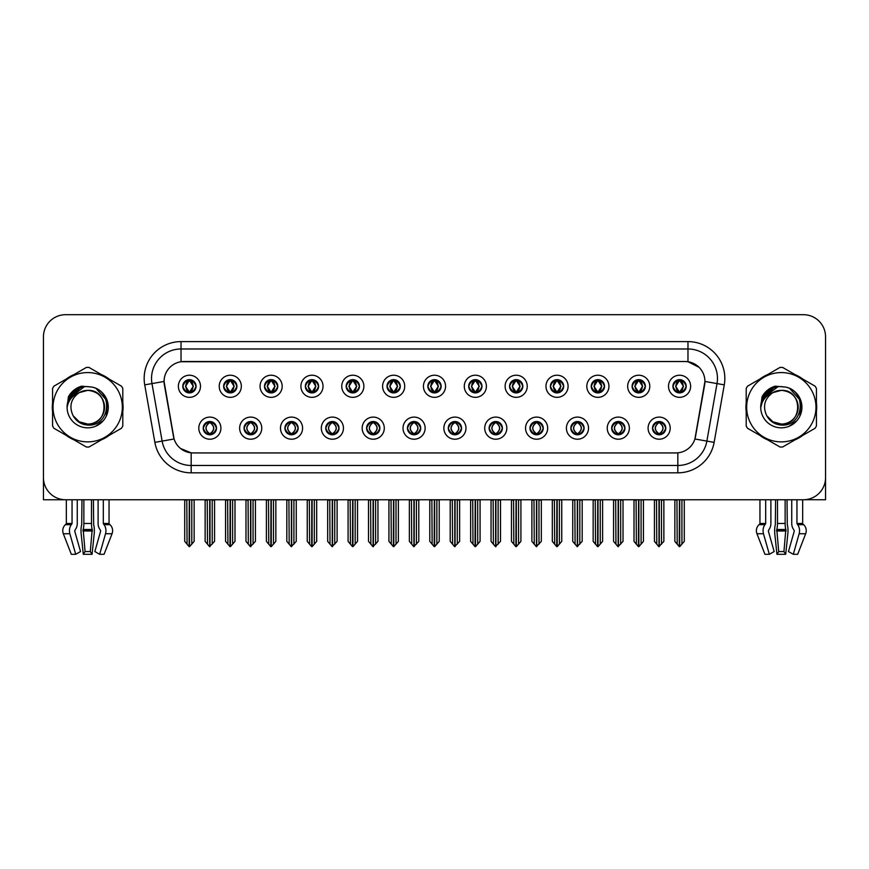 <?xml version="1.0" encoding="UTF-8"?>
<svg xmlns="http://www.w3.org/2000/svg" width="869" height="869" viewBox="0 0 869 869"><rect width="100%" height="100%" fill="white"/><g stroke="black" fill="none" stroke-linecap="round" stroke-linejoin="round"><path stroke-width="1.3" d="M407.442 428.156A6.637 6.637 0 0 0 414.078 434.793A6.637 6.637 0 0 0 420.715 428.156A6.637 6.637 0 0 0 414.078 421.519A6.637 6.637 0 0 0 407.442 428.156L407.507 428.156C408.756 431.73 410.483 433.522 412.677 433.522L413.459 433.522C409.071 429.949 409.071 426.375 413.459 422.801L412.677 422.801C410.526 422.758 408.799 424.539 407.507 428.156M403.02 428.156A11.058 11.058 0 0 0 414.078 439.214A11.058 11.058 0 0 0 425.137 428.156A11.058 11.058 0 0 0 414.078 417.098A11.058 11.058 0 0 0 403.02 428.156M448.285 428.156A6.637 6.637 0 0 0 454.921 434.793A6.637 6.637 0 0 0 461.558 428.156A6.637 6.637 0 0 0 454.921 421.519A6.637 6.637 0 0 0 448.285 428.156L448.35 428.156C449.61 431.73 451.326 433.522 453.52 433.522L454.302 433.522C449.914 429.949 449.914 426.375 454.302 422.801L453.52 422.801C451.369 422.758 449.642 424.539 448.35 428.156M443.863 428.156A11.058 11.058 0 0 0 454.921 439.214A11.058 11.058 0 0 0 465.98 428.156A11.058 11.058 0 0 0 454.921 417.098A11.058 11.058 0 0 0 443.863 428.156M489.128 428.156A6.637 6.637 0 0 0 495.764 434.793A6.637 6.637 0 0 0 502.401 428.156A6.637 6.637 0 0 0 495.764 421.519A6.637 6.637 0 0 0 489.128 428.156L489.193 428.156C490.453 431.73 492.18 433.522 494.363 433.522L495.156 433.522C490.757 429.949 490.757 426.375 495.156 422.801L494.363 422.801C492.212 422.758 490.485 424.539 489.193 428.156M484.706 428.156A11.058 11.058 0 0 0 495.764 439.214A11.058 11.058 0 0 0 506.823 428.156A11.058 11.058 0 0 0 495.764 417.098A11.058 11.058 0 0 0 484.706 428.156M264.48 386.281A6.637 6.637 0 0 0 271.117 392.918A6.637 6.637 0 0 0 277.754 386.281A6.637 6.637 0 0 0 271.117 379.644A6.637 6.637 0 0 0 264.48 386.281L264.545 386.281C265.925 389.985 267.641 391.778 269.716 391.637L269.26 392.658M260.059 386.281A11.058 11.058 0 0 0 271.117 397.339A11.058 11.058 0 0 0 282.175 386.281A11.058 11.058 0 0 0 271.117 375.223A11.058 11.058 0 0 0 260.059 386.281M387.02 386.281A6.637 6.637 0 0 0 393.657 392.918A6.637 6.637 0 0 0 400.294 386.281A6.637 6.637 0 0 0 393.657 379.644A6.637 6.637 0 0 0 387.02 386.281L387.085 386.281C388.454 389.985 390.181 391.778 392.256 391.637L391.8 392.658M382.599 386.281A11.058 11.058 0 0 0 393.657 397.339A11.058 11.058 0 0 0 404.715 386.281A11.058 11.058 0 0 0 393.657 375.223A11.058 11.058 0 0 0 382.599 386.281M203.216 428.156A6.637 6.637 0 0 0 209.853 434.793A6.637 6.637 0 0 0 216.49 428.156A6.637 6.637 0 0 0 209.853 421.519A6.637 6.637 0 0 0 203.216 428.156L203.281 428.156C204.541 431.73 206.257 433.522 208.451 433.522L209.233 433.522C204.845 429.949 204.845 426.375 209.233 422.801L208.451 422.801C206.301 422.758 204.573 424.539 203.281 428.156M198.795 428.156A11.058 11.058 0 0 0 209.853 439.214A11.058 11.058 0 0 0 220.911 428.156A11.058 11.058 0 0 0 209.853 417.098A11.058 11.058 0 0 0 198.795 428.156M346.177 386.281A6.637 6.637 0 0 0 352.814 392.918A6.637 6.637 0 0 0 359.44 386.281A6.637 6.637 0 0 0 352.814 379.644A6.637 6.637 0 0 0 346.177 386.281L346.231 386.281C347.611 389.985 349.338 391.778 351.402 391.637L350.957 392.658M341.756 386.281A11.058 11.058 0 0 0 352.814 397.339A11.058 11.058 0 0 0 363.872 386.281A11.058 11.058 0 0 0 352.814 375.223A11.058 11.058 0 0 0 341.756 386.281M223.637 386.281A6.637 6.637 0 0 0 230.274 392.918A6.637 6.637 0 0 0 236.911 386.281A6.637 6.637 0 0 0 230.274 379.644A6.637 6.637 0 0 0 223.637 386.281L223.702 386.281C225.071 389.985 226.798 391.778 228.873 391.637L228.417 392.658M219.216 386.281A11.058 11.058 0 0 0 230.274 397.339A11.058 11.058 0 0 0 241.332 386.281A11.058 11.058 0 0 0 230.274 375.223A11.058 11.058 0 0 0 219.216 386.281M611.667 428.156A6.637 6.637 0 0 0 618.304 434.793A6.637 6.637 0 0 0 624.941 428.156A6.637 6.637 0 0 0 618.304 421.519A6.637 6.637 0 0 0 611.667 428.156L611.733 428.156C612.982 431.73 614.709 433.522 616.903 433.522L617.685 433.522C613.297 429.949 613.297 426.375 617.685 422.801L616.903 422.801C614.752 422.758 613.025 424.539 611.733 428.156M607.246 428.156A11.058 11.058 0 0 0 618.304 439.214A11.058 11.058 0 0 0 629.362 428.156A11.058 11.058 0 0 0 618.304 417.098A11.058 11.058 0 0 0 607.246 428.156M550.403 386.281A6.637 6.637 0 0 0 557.04 392.918A6.637 6.637 0 0 0 563.666 386.281A6.637 6.637 0 0 0 557.04 379.644A6.637 6.637 0 0 0 550.403 386.281L550.457 386.281C551.837 389.985 553.553 391.778 555.628 391.637L555.182 392.658M545.971 386.281A11.058 11.058 0 0 0 557.04 397.339A11.058 11.058 0 0 0 568.098 386.281A11.058 11.058 0 0 0 557.04 375.223A11.058 11.058 0 0 0 545.971 386.281M284.913 428.156A6.637 6.637 0 0 0 291.539 434.793A6.637 6.637 0 0 0 298.176 428.156A6.637 6.637 0 0 0 291.539 421.519A6.637 6.637 0 0 0 284.913 428.156L284.967 428.156C286.227 431.73 287.954 433.522 290.137 433.522L290.93 433.522C286.531 429.949 286.531 426.375 290.93 422.801L290.137 422.801C287.987 422.758 286.27 424.539 284.967 428.156M280.481 428.156A11.058 11.058 0 0 0 291.539 439.214A11.058 11.058 0 0 0 302.597 428.156A11.058 11.058 0 0 0 291.539 417.098A11.058 11.058 0 0 0 280.481 428.156M632.089 386.281A6.637 6.637 0 0 0 638.726 392.918A6.637 6.637 0 0 0 645.363 386.281A6.637 6.637 0 0 0 638.726 379.644A6.637 6.637 0 0 0 632.089 386.281L632.154 386.281C633.523 389.985 635.25 391.778 637.325 391.637L636.868 392.658M627.668 386.281A11.058 11.058 0 0 0 638.726 397.339A11.058 11.058 0 0 0 649.784 386.281A11.058 11.058 0 0 0 638.726 375.223A11.058 11.058 0 0 0 627.668 386.281M305.334 386.281A6.637 6.637 0 0 0 311.96 392.918A6.637 6.637 0 0 0 318.597 386.281A6.637 6.637 0 0 0 311.96 379.644A6.637 6.637 0 0 0 305.334 386.281L305.388 386.281C306.768 389.985 308.484 391.778 310.559 391.637L310.114 392.658M300.902 386.281A11.058 11.058 0 0 0 311.96 397.339A11.058 11.058 0 0 0 323.029 386.281A11.058 11.058 0 0 0 311.96 375.223A11.058 11.058 0 0 0 300.902 386.281M509.56 386.281A6.637 6.637 0 0 0 516.186 392.918A6.637 6.637 0 0 0 522.823 386.281A6.637 6.637 0 0 0 516.186 379.644A6.637 6.637 0 0 0 509.56 386.281L509.614 386.281C510.994 389.985 512.71 391.778 514.785 391.637L514.339 392.658M505.128 386.281A11.058 11.058 0 0 0 516.186 397.339A11.058 11.058 0 0 0 527.244 386.281A11.058 11.058 0 0 0 516.186 375.223A11.058 11.058 0 0 0 505.128 386.281M244.059 428.156A6.637 6.637 0 0 0 250.696 434.793A6.637 6.637 0 0 0 257.333 428.156A6.637 6.637 0 0 0 250.696 421.519A6.637 6.637 0 0 0 244.059 428.156L244.124 428.156C245.384 431.73 247.1 433.522 249.294 433.522L250.076 433.522C245.688 429.949 245.688 426.375 250.076 422.801L249.294 422.801C247.144 422.758 245.416 424.539 244.124 428.156M239.638 428.156A11.058 11.058 0 0 0 250.696 439.214A11.058 11.058 0 0 0 261.754 428.156A11.058 11.058 0 0 0 250.696 417.098A11.058 11.058 0 0 0 239.638 428.156M427.863 386.281A6.637 6.637 0 0 0 434.5 392.918A6.637 6.637 0 0 0 441.137 386.281A6.637 6.637 0 0 0 434.5 379.644A6.637 6.637 0 0 0 427.863 386.281L427.928 386.281C429.297 389.985 431.024 391.778 433.099 391.637L432.643 392.658M423.442 386.281A11.058 11.058 0 0 0 434.5 397.339A11.058 11.058 0 0 0 445.558 386.281A11.058 11.058 0 0 0 434.5 375.223A11.058 11.058 0 0 0 423.442 386.281M366.599 428.156A6.637 6.637 0 0 0 373.236 434.793A6.637 6.637 0 0 0 379.872 428.156A6.637 6.637 0 0 0 373.236 421.519A6.637 6.637 0 0 0 366.599 428.156L366.653 428.156C367.913 431.73 369.64 433.522 371.834 433.522L372.616 433.522C368.228 429.949 368.228 426.375 372.616 422.801L371.834 422.801C369.683 422.758 367.956 424.539 366.653 428.156M362.177 428.156A11.058 11.058 0 0 0 373.236 439.214A11.058 11.058 0 0 0 384.294 428.156A11.058 11.058 0 0 0 373.236 417.098A11.058 11.058 0 0 0 362.177 428.156M468.706 386.281A6.637 6.637 0 0 0 475.343 392.918A6.637 6.637 0 0 0 481.98 386.281A6.637 6.637 0 0 0 475.343 379.644A6.637 6.637 0 0 0 468.706 386.281L468.771 386.281C470.14 389.985 471.867 391.778 473.942 391.637L473.486 392.658M464.285 386.281A11.058 11.058 0 0 0 475.343 397.339A11.058 11.058 0 0 0 486.401 386.281A11.058 11.058 0 0 0 475.343 375.223A11.058 11.058 0 0 0 464.285 386.281M591.246 386.281A6.637 6.637 0 0 0 597.883 392.918A6.637 6.637 0 0 0 604.52 386.281A6.637 6.637 0 0 0 597.883 379.644A6.637 6.637 0 0 0 591.246 386.281L591.311 386.281C592.68 389.985 594.407 391.778 596.471 391.637L596.025 392.658M586.825 386.281A11.058 11.058 0 0 0 597.883 397.339A11.058 11.058 0 0 0 608.941 386.281A11.058 11.058 0 0 0 597.883 375.223A11.058 11.058 0 0 0 586.825 386.281M325.756 428.156A6.637 6.637 0 0 0 332.392 434.793A6.637 6.637 0 0 0 339.019 428.156A6.637 6.637 0 0 0 332.392 421.519A6.637 6.637 0 0 0 325.756 428.156L325.81 428.156C327.07 431.73 328.797 433.522 330.98 433.522L331.773 433.522C327.385 429.949 327.385 426.375 331.773 422.801L330.98 422.801C328.83 422.758 327.113 424.539 325.81 428.156M321.324 428.156A11.058 11.058 0 0 0 332.392 439.214A11.058 11.058 0 0 0 343.451 428.156A11.058 11.058 0 0 0 332.392 417.098A11.058 11.058 0 0 0 321.324 428.156M672.932 386.281A6.637 6.637 0 0 0 679.569 392.918A6.637 6.637 0 0 0 686.206 386.281A6.637 6.637 0 0 0 679.569 379.644A6.637 6.637 0 0 0 672.932 386.281L672.997 386.281C674.366 389.985 676.093 391.778 678.168 391.637L677.711 392.658M668.511 386.281A11.058 11.058 0 0 0 679.569 397.339A11.058 11.058 0 0 0 690.627 386.281A11.058 11.058 0 0 0 679.569 375.223A11.058 11.058 0 0 0 668.511 386.281M529.981 428.156A6.637 6.637 0 0 0 536.607 434.793A6.637 6.637 0 0 0 543.244 428.156A6.637 6.637 0 0 0 536.607 421.519A6.637 6.637 0 0 0 529.981 428.156L530.036 428.156C531.296 431.73 533.023 433.522 535.206 433.522L535.999 433.522C531.611 429.949 531.611 426.375 535.999 422.801L535.206 422.801C533.055 422.758 531.339 424.539 530.036 428.156M525.549 428.156A11.058 11.058 0 0 0 536.607 439.214A11.058 11.058 0 0 0 547.676 428.156A11.058 11.058 0 0 0 536.607 417.098A11.058 11.058 0 0 0 525.549 428.156M570.824 428.156A6.637 6.637 0 0 0 577.461 434.793A6.637 6.637 0 0 0 584.087 428.156A6.637 6.637 0 0 0 577.461 421.519A6.637 6.637 0 0 0 570.824 428.156L570.879 428.156C572.139 431.73 573.866 433.522 576.06 433.522L576.842 433.522C572.454 429.949 572.454 426.375 576.842 422.801L576.06 422.801C573.909 422.758 572.182 424.539 570.879 428.156M566.403 428.156A11.058 11.058 0 0 0 577.461 439.214A11.058 11.058 0 0 0 588.519 428.156A11.058 11.058 0 0 0 577.461 417.098A11.058 11.058 0 0 0 566.403 428.156M182.794 386.281A6.637 6.637 0 0 0 189.431 392.918A6.637 6.637 0 0 0 196.068 386.281A6.637 6.637 0 0 0 189.431 379.644A6.637 6.637 0 0 0 182.794 386.281L182.859 386.281C184.228 389.985 185.955 391.778 188.03 391.637L187.574 392.658M178.373 386.281A11.058 11.058 0 0 0 189.431 397.339A11.058 11.058 0 0 0 200.489 386.281A11.058 11.058 0 0 0 189.431 375.223A11.058 11.058 0 0 0 178.373 386.281M652.51 428.156A6.637 6.637 0 0 0 659.147 434.793A6.637 6.637 0 0 0 665.784 428.156A6.637 6.637 0 0 0 659.147 421.519A6.637 6.637 0 0 0 652.51 428.156L652.576 428.156C653.836 431.73 655.552 433.522 657.746 433.522L658.528 433.522C654.14 429.949 654.14 426.375 658.528 422.801L657.746 422.801C655.595 422.758 653.868 424.539 652.576 428.156M648.089 428.156A11.058 11.058 0 0 0 659.147 439.214A11.058 11.058 0 0 0 670.205 428.156A11.058 11.058 0 0 0 659.147 417.098A11.058 11.058 0 0 0 648.089 428.156M154.867 442.375L144.721 384.869A36.867 36.867 0 0 1 181.024 341.604L687.976 341.604A36.867 36.867 0 0 1 724.279 384.869L714.133 442.375A36.867 36.867 0 0 1 677.831 472.834L191.169 472.834A36.867 36.867 0 0 1 154.867 442.375L162.123 441.094L151.977 383.587A29.492 29.492 0 0 1 181.024 348.98L687.976 348.98A29.492 29.492 0 0 1 717.023 383.587L706.877 441.094A29.492 29.492 0 0 1 677.831 465.469L191.169 465.469A29.492 29.492 0 0 1 162.123 441.094L174.082 438.986L164.067 381.458A19.911 19.911 0 0 0 164.371 384.869L173.474 436.477A19.911 19.911 0 0 0 193.07 452.934L675.93 452.934A19.911 19.911 0 0 0 695.526 436.477L704.629 384.869A19.911 19.911 0 0 0 685.022 361.515L183.978 361.515A19.911 19.911 0 0 0 164.067 381.415L164.284 378.471M804.911 499.697L825.55 499.751L825.55 336.814A22.116 22.116 0 0 0 803.434 314.697L65.566 314.697A22.116 22.116 0 0 0 43.45 336.814L43.45 499.751L66.326 499.751L66.326 523.464L72.051 523.464L71.345 524.68A8.114 5.735 90 0 0 69.857 533.74L75.701 554.303L80.535 551.554L74.691 530.992L75.353 529.493A8.114 5.735 90 0 0 77.265 523.464L77.265 499.751L81.958 499.751L81.708 524.68A8.114 2.096 -90 0 0 81.154 533.74L83.294 554.303L85.064 551.554L83.174 529.493A8.114 2.096 -90 0 0 83.869 523.464L83.869 499.751M91.506 499.751L91.506 523.464A8.114 2.096 90 0 0 92.201 529.493L90.3 551.554L92.071 554.303L94.21 533.74A8.114 2.096 90 0 0 93.667 524.68L93.407 499.751L98.11 499.751L98.11 523.464A8.114 5.735 -90 0 0 100.022 529.493L100.685 530.992L94.84 551.554L99.674 554.303L104.063 554.303L112.047 533.74A8.114 7.832 90 0 0 110.005 524.68L109.288 524.007A0.739 0.717 -90 0 1 109.049 523.464L109.049 499.751L111.275 499.751M757.725 499.751L759.951 499.751L759.951 523.464L765.676 523.464L764.97 524.68A8.114 5.735 90 0 0 763.482 533.74L769.326 554.303L774.16 551.554L768.315 530.992L768.978 529.493A8.114 5.735 90 0 0 770.89 523.464L770.89 499.751L775.593 499.751L775.333 524.68A8.114 2.096 -90 0 0 774.79 533.74L776.929 554.303L778.7 551.554L776.799 529.493A8.114 2.096 -90 0 0 777.494 523.464L777.494 499.751M785.131 499.751L785.131 523.464A8.114 2.096 90 0 0 785.826 529.493L783.936 551.554L785.706 554.303L787.846 533.74A8.114 2.096 90 0 0 787.292 524.68L787.042 499.751L791.735 499.751L791.735 523.464A8.114 5.735 -90 0 0 793.647 529.493L794.309 530.992L788.465 551.554L793.299 554.303L797.688 554.303L805.672 533.74A8.114 7.832 90 0 0 803.64 524.68L802.913 524.007A0.739 0.717 -90 0 1 802.674 523.464L802.674 499.751L804.911 499.751M52.574 402.803A35.39 35.39 0 0 0 52.574 411.634M66.305 435.423A35.39 35.39 0 0 0 73.952 439.833M101.423 439.833A35.39 35.39 0 0 0 109.07 435.423M122.801 411.634A35.39 35.39 0 0 0 122.801 402.803M746.199 402.803A35.39 35.39 0 0 0 746.199 411.634M759.93 435.423A35.39 35.39 0 0 0 767.577 439.833M795.048 439.833A35.39 35.39 0 0 0 802.695 435.423M816.425 411.634A35.39 35.39 0 0 0 816.425 402.803M181.024 341.604L181.024 361.732L685.022 361.515L687.976 361.732L699.1 367.337M675.93 452.934L193.07 452.934M191.169 472.834L191.169 452.836L180.535 448.491M717.023 383.587L704.933 381.458L694.918 438.986L706.877 441.094L717.023 383.587L724.279 384.869M695.526 436.477L695.406 437.107M173.594 437.107L173.474 436.477M109.07 379.025A35.39 35.39 0 0 0 101.423 374.604M73.952 374.604A35.39 35.39 0 0 0 66.305 379.025M802.695 379.025A35.39 35.39 0 0 0 795.048 374.604M767.577 374.604A35.39 35.39 0 0 0 759.93 379.025M803.434 314.697L65.566 314.697M43.45 336.814L43.45 477.635A22.116 22.116 0 0 0 65.566 499.751L803.434 499.751A22.116 22.116 0 0 0 825.55 477.635L825.55 336.814M660.288 434.696L659.767 433.522L660.549 433.522C662.699 433.566 664.427 431.774 665.719 428.145C664.459 424.583 662.732 422.801 660.549 422.801L661.005 421.791M660.288 421.628L659.767 422.801L660.549 422.801M658.745 433.522L658.191 434.728L658.756 433.522C654.085 429.949 654.085 426.375 658.756 422.801L658.191 421.595L658.756 422.801C654.248 426.375 654.248 429.949 658.745 433.522M658.528 422.801L658.007 421.628M659.767 422.801L660.103 421.595L659.538 422.801C664.209 426.375 664.209 429.949 659.538 433.522L660.092 434.728L659.549 433.522C664.046 429.949 664.046 426.375 659.549 422.801L659.767 422.801C664.155 426.375 664.155 429.949 659.767 433.522L659.767 433.522M656.519 499.751L656.79 544.19L658.843 546.644L663.862 541.376L663.862 500.12L661.505 500.12L661.505 544.19M659.299 499.751L659.299 546.644M658.995 546.644L658.995 499.751M654.433 499.751L654.433 541.376L656.79 544.19M656.79 500.12L654.433 500.12M676.94 499.751L677.212 544.19L679.265 546.644L679.428 499.751M679.721 499.751L679.721 546.644L684.283 541.376L684.283 500.12L682.198 499.751M674.855 499.751L674.855 541.376L677.212 544.19M677.212 500.12L674.855 500.12M681.926 544.19L681.926 500.12M678.428 392.821L678.95 391.637L678.168 391.637M678.428 379.742L678.95 380.926L678.168 380.926C676.028 380.883 674.301 382.675 672.997 386.281M686.206 386.281L686.141 386.281C684.87 382.718 683.143 380.926 680.97 380.926L680.188 380.926L683.534 386.281L680.188 391.637L681.426 392.658M686.141 386.281C684.815 389.92 683.088 391.713 680.97 391.637M678.95 391.637L675.734 386.281L679.167 380.926C675.05 381.067 674.92 390.952 679.178 391.637L675.604 386.281L678.95 380.926M679.971 380.926L680.525 379.72L679.96 380.926C684.088 381.067 684.218 390.952 679.96 391.637L680.514 392.853L679.971 391.637L683.403 386.281L679.971 380.926M619.445 434.696L618.924 433.522L619.706 433.522C621.856 433.566 623.584 431.774 624.876 428.145C623.616 424.583 621.889 422.801 619.706 422.801L620.151 421.791M619.445 421.628L618.924 422.801L619.706 422.801M617.902 433.522L617.348 434.728L617.913 433.522C613.242 429.949 613.242 426.375 617.913 422.801L617.348 421.595L617.913 422.801C613.395 426.375 613.395 429.949 617.902 433.522M617.685 422.801L617.164 421.628M618.924 422.801L619.249 421.595L618.695 422.801C623.366 426.375 623.366 429.949 618.695 433.522L619.249 434.728L618.706 433.522C623.203 429.949 623.203 426.375 618.706 422.801L618.924 422.801C623.312 426.375 623.312 429.949 618.924 433.522L618.924 433.522M615.676 499.751L615.947 544.19L618 546.644L623.019 541.376L623.019 500.12L620.662 500.12L620.662 544.19M618.446 499.751L618.446 546.644M618.152 546.644L618.152 499.751M613.579 499.751L613.579 541.376L615.947 544.19M615.947 500.12L613.579 500.12M578.602 434.696L578.07 433.522L578.863 433.522C581.013 433.566 582.741 431.774 584.033 428.145C582.762 424.583 581.046 422.801 578.863 422.801L579.308 421.791M578.602 421.628L578.07 422.801L578.863 422.801M577.059 433.522L576.505 434.728L577.059 433.522C572.399 429.949 572.399 426.375 577.059 422.801L576.505 421.595L577.059 422.801C572.552 426.375 572.552 429.949 577.059 433.522M576.842 422.801L576.321 421.628M578.07 422.801L578.406 421.595L578.07 422.801C582.469 426.375 582.469 429.949 578.07 433.522L578.406 434.728L577.852 433.522C582.36 429.949 582.36 426.375 577.852 422.801C582.512 426.375 582.512 429.949 577.852 433.522L578.07 433.522M574.822 499.751L575.093 544.19L577.157 546.644L582.176 541.376L582.176 500.12L579.819 500.12L579.819 544.19M577.603 499.751L577.603 546.644M577.309 546.644L577.309 499.751M572.736 499.751L572.736 541.376L575.093 544.19M575.093 500.12L572.736 500.12M537.759 434.696L537.227 433.522L538.02 433.522C540.17 433.566 541.887 431.774 543.19 428.145C541.919 424.583 540.203 422.801 538.02 422.801L538.465 421.791M537.759 421.628L537.227 422.801L538.02 422.801M536.216 433.522L535.662 434.728L536.216 433.522C531.556 429.949 531.556 426.375 536.216 422.801L535.662 421.595L536.216 422.801C531.709 426.375 531.709 429.949 536.216 433.522M535.999 422.801L535.467 421.628M537.227 422.801L537.563 421.595L537.227 422.801C541.615 426.375 541.615 429.949 537.227 433.522L537.563 434.728L537.009 433.522C541.517 429.949 541.517 426.375 537.009 422.801C541.669 426.375 541.669 429.949 537.009 433.522L537.227 433.522M533.979 499.751L534.25 544.19L536.314 546.644L541.333 541.376L541.333 500.12L538.976 500.12L538.976 544.19M536.76 499.751L536.76 546.644M536.466 546.644L536.466 499.751M531.893 499.751L531.893 541.376L534.25 544.19M534.25 500.12L531.893 500.12M636.097 499.751L636.369 544.19L638.422 546.644L638.574 499.751M638.867 499.751L638.867 546.644L643.44 541.376L643.44 500.12L641.355 499.751M634.012 499.751L634.012 541.376L636.369 544.19M636.369 500.12L634.012 500.12M641.083 544.19L641.083 500.12M637.585 392.821L638.107 391.637L637.325 391.637M637.585 379.742L638.107 380.926L637.325 380.926C635.185 380.883 633.458 382.675 632.154 386.281M645.363 386.281L645.298 386.281C644.016 382.718 642.3 380.926 640.127 380.926L639.345 380.926L642.691 386.281L639.345 391.637L640.583 392.658M645.298 386.281C643.972 389.92 642.245 391.713 640.127 391.637M638.107 391.637L634.891 386.281L638.324 380.926C634.207 381.067 634.077 390.952 638.335 391.637L634.761 386.281L638.107 380.926M639.128 380.926L639.682 379.72L639.117 380.926C643.245 381.067 643.375 390.952 639.117 391.637L639.671 392.853L639.128 391.637L642.56 386.281L639.128 380.926M595.243 499.751L595.526 544.19L597.579 546.644L597.731 499.751M598.024 499.751L598.024 546.644L602.597 541.376L602.597 500.12L600.512 499.751M593.158 499.751L593.158 541.376L595.526 544.19M595.526 500.12L593.158 500.12M600.24 544.19L600.24 500.12M596.731 392.821L597.264 391.637L596.471 391.637M596.731 379.742L597.264 380.926L596.471 380.926C594.342 380.883 592.615 382.675 591.311 386.281M604.52 386.281L604.455 386.281C603.173 382.718 601.457 380.926 599.284 380.926L598.502 380.926L601.848 386.281L598.502 391.637L599.74 392.658M604.455 386.281C603.129 389.92 601.402 391.713 599.284 391.637M597.264 391.637L594.048 386.281L597.481 380.926C593.364 381.067 593.234 390.952 597.481 391.637L593.918 386.281L597.264 380.926M598.285 380.926L598.828 379.72L598.274 380.926C602.391 381.067 602.521 390.952 598.274 391.637L598.828 392.853L598.285 391.637L601.717 386.281L598.285 380.926M554.4 499.751L554.672 544.19L556.736 546.644L556.888 499.751M557.181 499.751L557.181 546.644L561.754 541.376L561.754 500.12L559.669 499.751M552.315 499.751L552.315 541.376L554.672 544.19M554.672 500.12L552.315 500.12M559.397 544.19L559.397 500.12M555.888 392.821L556.421 391.637L555.628 391.637M555.888 379.742L556.421 380.926L555.628 380.926C553.499 380.883 551.772 382.675 550.457 386.281M563.666 386.281L563.612 386.281C562.33 382.718 560.603 380.926 558.441 380.926L557.659 380.926L561.005 386.281L557.659 391.637L558.886 392.658M563.612 386.281C562.276 389.92 560.559 391.713 558.441 391.637M556.421 391.637L553.205 386.281L556.638 380.926C552.521 381.067 552.391 390.952 556.638 391.637L553.075 386.281L556.421 380.926M557.431 380.926L557.431 380.926C561.548 381.067 561.678 390.952 557.431 391.637L557.985 392.853L557.431 391.637L560.863 386.281L557.431 380.926L557.985 379.72L557.431 380.926M513.557 499.751L513.829 544.19L515.893 546.644L516.045 499.751M516.338 499.751L516.338 546.644L520.911 541.376L520.911 500.12L518.826 499.751M511.472 499.751L511.472 541.376L513.829 544.19M513.829 500.12L511.472 500.12M518.554 544.19L518.554 500.12M515.045 392.821L515.567 391.637L514.785 391.637M515.045 379.742L515.567 380.926L514.785 380.926C512.645 380.883 510.929 382.675 509.614 386.281M522.823 386.281L522.769 386.281C521.487 382.718 519.76 380.926 517.598 380.926L516.805 380.926L520.151 386.281L516.805 391.637L518.043 392.658M522.769 386.281C521.433 389.92 519.716 391.713 517.598 391.637M515.567 391.637L512.352 386.281L515.784 380.926C511.678 381.067 511.548 390.952 515.795 391.637L512.221 386.281L515.567 380.926M516.588 380.926L516.588 380.926C520.705 381.067 520.835 390.952 516.588 391.637L517.142 392.853L516.588 391.637L520.02 386.281L516.588 380.926L517.142 379.72L516.588 380.926M92.071 554.303L83.294 554.303M90.3 551.554L85.064 551.554M72.051 499.751L72.051 523.464M99.674 554.303L105.518 533.74A8.114 5.735 -90 0 0 104.03 524.68L103.324 523.464L103.324 499.751M66.326 523.464A0.739 0.717 90 0 1 66.087 524.007L65.36 524.68A8.114 7.832 -90 0 0 63.328 533.74L71.312 554.303L75.701 554.303M785.706 554.303L776.929 554.303M783.936 551.554L778.7 551.554M765.676 499.751L765.676 523.464M793.299 554.303L799.143 533.74A8.114 5.735 -90 0 0 797.655 524.68L796.949 523.464L796.949 499.751M759.951 523.464A0.739 0.717 90 0 1 759.712 524.007L758.995 524.68A8.114 7.832 -90 0 0 756.953 533.74L764.937 554.303L769.326 554.303M104.53 406.616A16.859 16.859 0 0 0 79.253 392.625C70.997 398.502 68.89 406.095 72.942 415.382L73.17 415.784A16.859 16.859 0 0 0 87.682 424.072C109.429 425.126 109.429 389.312 87.682 390.366L79.253 392.625L87.682 390.366C109.429 389.312 109.429 425.126 87.682 424.072A16.859 16.859 0 0 0 104.541 407.224C103.541 396.981 97.925 391.365 87.682 390.366C109.429 389.312 109.429 425.126 87.682 424.072C109.429 425.126 109.429 389.312 87.682 390.366C109.429 389.312 109.429 425.126 87.682 424.072C109.429 425.126 109.429 389.312 87.682 390.366C109.429 389.312 109.429 425.126 87.682 424.072L79.264 421.813L73.17 415.784L79.264 421.813L87.682 424.072L79.264 421.813L73.17 415.784L79.264 421.813L87.682 424.072L79.264 421.813L73.17 415.784L79.264 421.813L87.682 424.072L79.264 421.813L73.17 415.784C76.396 421.465 81.23 424.561 87.682 425.06C110.222 426.951 113.741 391.017 92.005 387.085L81.556 386.173C75.733 387.965 71.345 391.517 68.39 396.829L67.087 407.67A20.595 20.595 0 0 0 87.682 427.82A20.595 20.595 0 0 0 92.005 387.085L87.682 386.618C77.558 386.053 66.946 395.536 67.087 407.224M87.682 441.876A34.651 34.651 0 0 0 122.333 407.224A34.651 34.651 0 0 0 87.682 372.573A34.651 34.651 0 0 0 53.031 407.224A34.651 34.651 0 0 0 87.682 441.876M87.682 447.035A39.811 39.811 0 0 0 88.986 447.014L121.497 428.243A39.811 39.811 0 0 0 122.801 425.984L122.801 388.454A39.811 39.811 0 0 0 121.497 386.194L88.986 367.424A39.811 39.811 0 0 0 87.682 367.413A39.811 39.811 0 0 0 86.379 367.424L53.878 386.194A39.811 39.811 0 0 0 52.574 388.454L52.574 425.984A39.811 39.811 0 0 0 53.878 428.243L86.379 447.014A39.811 39.811 0 0 0 87.682 447.035M96.014 388.378L107.376 401.174L106.268 416.121M103.237 420.737L95.503 426.277M73.137 392.636L79.742 388.215L68.716 399.208M69.227 398.078L84.108 386.933M67.119 406.138L70.28 396.199L77.895 389.095M67.087 407.67C68.282 400.403 72.333 395.395 79.253 392.625M81.436 386.205L76.722 388.237L68.412 396.785L76.722 388.237L81.436 386.205L76.722 388.237L68.39 396.829L76.722 388.237L81.436 386.205L76.722 388.237L68.412 396.785L76.722 388.237L81.436 386.205L76.722 388.237L68.39 396.829L76.722 388.237L81.556 386.173L73.984 390.116M798.155 406.616A16.859 16.859 0 0 0 772.878 392.625C764.622 398.502 762.515 406.095 766.567 415.382L766.795 415.784A16.859 16.859 0 0 0 781.318 424.072C803.054 425.126 803.054 389.312 781.318 390.366L772.878 392.625L781.318 390.366C803.054 389.312 803.054 425.126 781.318 424.072A16.859 16.859 0 0 0 798.166 407.224C797.166 396.981 791.55 391.365 781.318 390.366C803.054 389.312 803.054 425.126 781.318 424.072C803.054 425.126 803.054 389.312 781.318 390.366C803.054 389.312 803.054 425.126 781.318 424.072C803.054 425.126 803.054 389.312 781.318 390.366C803.054 389.312 803.054 425.126 781.318 424.072L772.889 421.813L766.795 415.784L772.889 421.813L781.318 424.072L772.889 421.813L766.795 415.784L772.889 421.813L781.318 424.072L772.889 421.813L766.795 415.784L772.889 421.813L781.318 424.072L772.889 421.813L766.795 415.784C770.021 421.465 774.866 424.561 781.318 425.06C803.858 426.951 807.366 391.017 785.641 387.085L775.191 386.173C769.358 387.965 764.97 391.517 762.015 396.829L760.723 407.67L763.797 396.383L772.259 388.715M781.318 441.876A34.651 34.651 0 0 0 815.969 407.224A34.651 34.651 0 0 0 781.318 372.573A34.651 34.651 0 0 0 746.667 407.224A34.651 34.651 0 0 0 781.318 441.876M781.318 447.035A39.811 39.811 0 0 0 782.621 447.014L815.122 428.243A39.811 39.811 0 0 0 816.425 425.984L816.425 388.454A39.811 39.811 0 0 0 815.122 386.194L782.621 367.424A39.811 39.811 0 0 0 781.318 367.413A39.811 39.811 0 0 0 780.014 367.424L747.503 386.194A39.811 39.811 0 0 0 746.199 388.454L746.199 425.984A39.811 39.811 0 0 0 747.503 428.243L780.014 447.014A39.811 39.811 0 0 0 781.318 447.035M772.878 392.625C765.969 395.395 761.907 400.403 760.723 407.67A20.595 20.595 0 0 0 781.318 427.82A20.595 20.595 0 0 0 785.641 387.085L781.318 386.618C771.183 386.053 760.581 395.536 760.712 407.224M789.639 388.378L801.001 401.174L799.893 416.121M796.862 420.737L789.139 426.277M766.762 392.636L773.367 388.215L762.341 399.208M762.852 398.078L777.733 386.933M762.037 396.785L770.358 388.237L775.061 386.205L770.358 388.237L762.037 396.785L770.358 388.237L775.061 386.205L770.358 388.237L762.037 396.785L770.358 388.237L775.061 386.205L770.358 388.237L762.015 396.829L770.358 388.237L775.191 386.173L767.609 390.116M775.061 386.205L770.358 388.237L762.015 396.829M496.905 434.696L496.384 433.522L497.166 433.522C499.317 433.566 501.044 431.774 502.347 428.145C501.076 424.583 499.349 422.801 497.166 422.801L497.622 421.791M496.905 421.628L496.384 422.801L497.166 422.801M495.373 433.522L494.819 434.728L495.373 433.522C490.713 429.949 490.713 426.375 495.373 422.801L494.819 421.595L495.373 422.801C490.866 426.375 490.866 429.949 495.373 433.522M495.156 422.801L494.624 421.628M496.384 422.801C500.772 426.375 500.772 429.949 496.384 433.522L496.166 433.522C500.674 429.949 500.674 426.375 496.166 422.801L496.72 421.595M496.384 433.522L496.72 434.728M493.136 499.751L493.407 544.19L495.46 546.644L500.49 541.376L500.49 500.12L498.122 500.12L498.122 544.19M495.917 499.751L495.917 546.644M495.623 546.644L495.623 499.751M491.05 499.751L491.05 541.376L493.407 544.19M493.407 500.12L491.05 500.12M456.062 434.696L455.541 433.522L456.323 433.522C458.474 433.566 460.201 431.774 461.493 428.145C460.233 424.583 458.506 422.801 456.323 422.801L456.779 421.791M456.062 421.628L455.541 422.801L456.323 422.801M454.52 433.522L453.976 434.728L454.53 433.522C449.86 429.949 449.86 426.375 454.53 422.801L453.976 421.595L454.53 422.801C450.023 426.375 450.023 429.949 454.52 433.522M454.302 422.801L453.781 421.628M455.541 422.801C459.929 426.375 459.929 429.949 455.541 433.522L455.323 433.522C459.82 429.949 459.82 426.375 455.323 422.801L455.877 421.595M455.541 433.522L455.877 434.728M452.293 499.751L452.564 544.19L454.617 546.644L459.636 541.376L459.636 500.12L457.279 500.12L457.279 544.19M455.074 499.751L455.074 546.644M454.78 546.644L454.78 499.751M450.207 499.751L450.207 541.376L452.564 544.19M452.564 500.12L450.207 500.12M415.219 434.696L414.698 433.522L415.48 433.522C417.631 433.566 419.358 431.774 420.65 428.145C419.39 424.583 417.663 422.801 415.48 422.801L415.936 421.791M415.219 421.628L414.698 422.801L415.48 422.801M412.938 421.628L413.677 422.801C409.18 426.375 409.18 429.949 413.677 433.522L413.123 434.728M413.459 422.801L413.123 421.595M414.698 422.801L415.024 421.595L414.698 422.801C419.086 426.375 419.086 429.949 414.698 433.522L415.024 434.728L414.47 433.522C418.977 429.949 418.977 426.375 414.48 422.801C419.14 426.375 419.14 429.949 414.47 433.522L414.698 433.522M411.45 499.751L411.721 544.19L413.774 546.644L418.793 541.376L418.793 500.12L416.436 500.12L416.436 544.19M414.22 499.751L414.22 546.644M413.926 546.644L413.926 499.751M409.364 499.751L409.364 541.376L411.721 544.19M411.721 500.12L409.364 500.12M472.714 499.751L472.986 544.19L475.039 546.644L475.202 499.751M475.495 499.751L475.495 546.644L480.068 541.376L480.068 500.12L477.972 499.751M470.629 499.751L470.629 541.376L472.986 544.19M472.986 500.12L470.629 500.12M477.7 544.19L477.7 500.12M474.202 392.821L474.724 391.637L473.942 391.637M474.202 379.742L474.724 380.926L473.942 380.926C471.802 380.883 470.086 382.675 468.771 386.281M481.98 386.281L481.915 386.281C480.644 382.718 478.917 380.926 476.744 380.926L475.962 380.926L479.308 386.281L475.962 391.637L477.2 392.658M481.915 386.281C480.59 389.92 478.862 391.713 476.744 391.637M474.724 391.637L471.509 386.281L474.941 380.926C470.835 381.067 470.694 390.952 474.952 391.637L471.378 386.281L474.724 380.926M476.299 379.72L475.745 380.926C479.862 381.067 479.992 390.952 475.745 391.637L476.288 392.853M431.871 499.751L432.143 544.19L434.196 546.644L434.348 499.751M434.652 499.751L434.652 546.644L439.214 541.376L439.214 500.12L437.129 499.751M429.786 499.751L429.786 541.376L432.143 544.19M432.143 500.12L429.786 500.12M436.857 544.19L436.857 500.12M433.359 392.821L433.881 391.637L433.099 391.637M433.359 379.742L433.881 380.926L433.099 380.926C430.959 380.883 429.232 382.675 427.928 386.281M441.137 386.281L441.072 386.281C439.801 382.718 438.074 380.926 435.901 380.926L435.119 380.926L438.465 386.281L435.119 391.637L436.357 392.658M441.072 386.281C439.747 389.92 438.019 391.713 435.901 391.637M433.881 391.637L430.666 386.281L434.098 380.926C429.981 381.067 429.851 390.952 434.109 391.637L430.535 386.281L433.881 380.926M435.456 379.72L434.902 380.926C439.019 381.067 439.149 390.952 434.891 391.637L435.445 392.853M391.028 499.751L391.3 544.19L393.353 546.644L393.505 499.751M393.798 499.751L393.798 546.644L398.371 541.376L398.371 500.12L396.286 499.751M388.932 499.751L388.932 541.376L391.3 544.19M391.3 500.12L388.932 500.12M396.014 544.19L396.014 500.12M392.516 392.821L393.038 391.637L392.256 391.637M392.516 379.742L393.038 380.926L392.256 380.926C390.116 380.883 388.389 382.675 387.085 386.281M400.294 386.281L400.229 386.281C398.947 382.718 397.231 380.926 395.058 380.926L394.276 380.926L397.622 386.281L394.276 391.637L395.514 392.658M400.229 386.281C398.904 389.92 397.176 391.713 395.058 391.637M393.038 391.637L389.823 386.281L393.255 380.926C389.138 381.067 389.008 390.952 393.255 391.637L389.692 386.281L393.038 380.926M394.613 379.72L394.059 380.926C398.165 381.067 398.306 390.952 394.048 391.637L394.602 392.853M374.376 434.696L373.844 433.522L374.637 433.522C376.788 433.566 378.515 431.774 379.807 428.145C378.547 424.583 376.82 422.801 374.637 422.801L375.082 421.791M374.376 421.628L373.844 422.801L374.637 422.801M372.095 421.628L372.834 422.801C368.326 426.375 368.326 429.949 372.834 433.522L372.28 434.728M372.616 422.801L372.28 421.595M373.844 422.801L374.181 421.595L373.844 422.801C378.243 426.375 378.243 429.949 373.844 433.522L374.181 434.728L373.627 433.522C378.134 429.949 378.134 426.375 373.627 422.801C378.287 426.375 378.287 429.949 373.627 433.522L373.844 433.522M370.596 499.751L370.878 544.19L372.931 546.644L377.95 541.376L377.95 500.12L375.593 500.12L375.593 544.19M373.377 499.751L373.377 546.644M373.083 546.644L373.083 499.751M368.51 499.751L368.51 541.376L370.878 544.19M370.878 500.12L368.51 500.12M333.533 434.696L333.001 433.522L333.794 433.522C335.945 433.566 337.661 431.774 338.964 428.145C337.693 424.583 335.977 422.801 333.794 422.801L334.239 421.791M333.533 421.628L333.001 422.801L333.794 422.801M331.991 433.522L331.437 434.728L331.991 433.522C327.331 429.949 327.331 426.375 331.991 422.801L331.437 421.595L331.991 422.801C327.483 426.375 327.483 429.949 331.991 433.522M331.773 422.801L331.241 421.628M333.001 422.801L333.338 421.595L333.001 422.801C337.389 426.375 337.389 429.949 333.001 433.522L333.338 434.728L332.784 433.522C337.291 429.949 337.291 426.375 332.784 422.801C337.444 426.375 337.444 429.949 332.784 433.522L333.001 433.522M329.753 499.751L330.024 544.19L332.088 546.644L337.107 541.376L337.107 500.12L334.75 500.12L334.75 544.19M332.534 499.751L332.534 546.644M332.24 546.644L332.24 499.751M327.667 499.751L327.667 541.376L330.024 544.19M330.024 500.12L327.667 500.12M292.679 434.696L292.158 433.522L292.94 433.522C295.102 433.566 296.818 431.774 298.121 428.145C296.85 424.583 295.123 422.801 292.94 422.801L293.396 421.791M292.679 421.628L292.158 422.801L292.94 422.801M291.148 433.522L290.594 434.728L291.148 433.522C286.488 429.949 286.488 426.375 291.148 422.801L290.594 421.595L291.148 422.801C286.64 426.375 286.64 429.949 291.148 433.522M290.93 422.801L290.398 421.628M292.158 422.801L292.495 421.595L292.158 422.801C296.546 426.375 296.546 429.949 292.158 433.522L292.495 434.728L291.941 433.522C296.448 429.949 296.448 426.375 291.941 422.801C296.601 426.375 296.601 429.949 291.941 433.522L292.158 433.522M288.91 499.751L289.181 544.19L291.245 546.644L296.264 541.376L296.264 500.12L293.907 500.12L293.907 544.19M291.691 499.751L291.691 546.644M291.397 546.644L291.397 499.751M286.824 499.751L286.824 541.376L289.181 544.19M289.181 500.12L286.824 500.12M251.836 434.696L251.315 433.522L252.097 433.522C254.248 433.566 255.975 431.774 257.267 428.145C256.007 424.583 254.28 422.801 252.097 422.801L252.553 421.791M251.836 421.628L251.315 422.801L252.097 422.801M250.294 433.522L249.751 434.728L250.305 433.522C245.634 429.949 245.634 426.375 250.305 422.801L249.751 421.595L250.294 422.801C245.797 426.375 245.797 429.949 250.294 433.522M250.076 422.801L249.555 421.628M251.315 422.801L251.652 421.595L251.315 422.801C255.703 426.375 255.703 429.949 251.315 433.522L251.652 434.728L251.087 433.522C255.605 429.949 255.605 426.375 251.098 422.801C255.758 426.375 255.758 429.949 251.087 433.522L251.315 433.522M248.067 499.751L248.338 544.19L250.391 546.644L255.421 541.376L255.421 500.12L253.053 500.12L253.053 544.19M250.848 499.751L250.848 546.644M250.554 546.644L250.554 499.751M245.981 499.751L245.981 541.376L248.338 544.19M248.338 500.12L245.981 500.12M210.993 434.696L210.472 433.522L211.254 433.522C213.405 433.566 215.132 431.774 216.424 428.145C215.164 424.583 213.437 422.801 211.254 422.801L211.71 421.791M210.993 421.628L210.472 422.801L211.254 422.801M209.451 433.522L208.897 434.728L209.462 433.522C204.791 429.949 204.791 426.375 209.462 422.801L208.908 421.595L209.451 422.801C204.954 426.375 204.954 429.949 209.451 433.522M209.233 422.801L208.712 421.628M210.472 422.801L210.809 421.595L210.472 422.801C214.86 426.375 214.86 429.949 210.472 433.522L210.809 434.728L210.244 433.522C214.752 429.949 214.752 426.375 210.255 422.801C214.915 426.375 214.915 429.949 210.244 433.522L210.472 433.522M207.224 499.751L207.495 544.19L209.548 546.644L214.567 541.376L214.567 500.12L212.21 500.12L212.21 544.19M210.005 499.751L210.005 546.644M209.701 546.644L209.701 499.751M205.138 499.751L205.138 541.376L207.495 544.19M207.495 500.12L205.138 500.12M350.174 499.751L350.446 544.19L352.51 546.644L352.662 499.751M352.955 499.751L352.955 546.644L357.528 541.376L357.528 500.12L355.443 499.751M348.089 499.751L348.089 541.376L350.446 544.19M350.446 500.12L348.089 500.12M355.171 544.19L355.171 500.12M351.663 392.821L352.195 391.637L351.402 391.637M351.663 379.742L352.195 380.926L351.402 380.926C349.273 380.883 347.546 382.675 346.231 386.281M359.44 386.281L359.386 386.281C358.104 382.718 356.388 380.926 354.215 380.926L353.433 380.926L356.779 386.281L353.433 391.637L354.661 392.658M359.386 386.281C358.061 389.92 356.333 391.713 354.215 391.637M352.195 391.637L348.98 386.281L352.412 380.926C348.295 381.067 348.165 390.952 352.412 391.637L348.849 386.281L352.195 380.926M353.216 380.926L353.216 380.926C357.322 381.067 357.452 390.952 353.205 391.637L353.759 392.853L353.216 391.637L356.648 386.281L353.216 380.926L353.759 379.72L353.205 380.926M309.331 499.751L309.603 544.19L311.667 546.644L311.819 499.751M312.112 499.751L312.112 546.644L316.685 541.376L316.685 500.12L314.6 499.751M307.246 499.751L307.246 541.376L309.603 544.19M309.603 500.12L307.246 500.12M314.328 544.19L314.328 500.12M310.82 392.821L311.341 391.637L310.559 391.637M310.82 379.742L311.341 380.926L310.559 380.926C308.419 380.883 306.703 382.675 305.388 386.281M318.597 386.281L318.543 386.281C317.261 382.718 315.534 380.926 313.372 380.926L312.579 380.926L315.925 386.281L312.579 391.637L313.818 392.658M318.543 386.281C317.207 389.92 315.49 391.713 313.372 391.637M311.341 391.637L308.137 386.281L311.569 380.926C307.452 381.067 307.322 390.952 311.569 391.637L307.995 386.281L311.341 380.926M312.362 380.926L312.362 380.926C316.479 381.067 316.609 390.952 312.362 391.637L312.916 392.853L312.362 391.637L315.795 386.281L312.362 380.926L312.916 379.72L312.362 380.926M268.488 499.751L268.76 544.19L270.813 546.644L270.976 499.751M271.269 499.751L271.269 546.644L275.842 541.376L275.842 500.12L273.757 499.751M266.403 499.751L266.403 541.376L268.76 544.19M268.76 500.12L266.403 500.12M273.474 544.19L273.474 500.12M269.977 392.821L270.498 391.637L269.716 391.637M269.977 379.742L270.498 380.926L269.716 380.926C267.576 380.883 265.86 382.675 264.545 386.281M277.754 386.281L277.7 386.281C276.418 382.718 274.691 380.926 272.529 380.926L271.736 380.926L275.082 386.281L271.736 391.637L272.975 392.658M277.7 386.281C276.364 389.92 274.647 391.713 272.529 391.637M270.498 391.637L267.283 386.281L270.715 380.926L270.172 379.72L270.726 380.926C266.609 381.067 266.479 390.952 270.726 391.637L270.172 392.853L270.715 391.637L267.152 386.281L270.498 380.926M271.519 380.926L271.519 380.926C275.636 381.067 275.766 390.952 271.519 391.637L272.073 392.853L271.519 391.637L274.952 386.281L271.519 380.926L272.073 379.72L271.519 380.926M227.645 499.751L227.917 544.19L229.97 546.644L230.133 499.751M230.426 499.751L230.426 546.644L234.988 541.376L234.988 500.12L232.903 499.751M225.56 499.751L225.56 541.376L227.917 544.19M227.917 500.12L225.56 500.12M232.631 544.19L232.631 500.12M229.134 392.821L229.655 391.637L228.873 391.637M229.134 379.742L229.655 380.926L228.873 380.926C226.733 380.883 225.017 382.675 223.702 386.281M236.911 386.281L236.846 386.281C235.575 382.718 233.848 380.926 231.675 380.926L230.893 380.926L234.239 386.281L230.893 391.637L232.132 392.658M236.846 386.281C235.521 389.92 233.794 391.713 231.675 391.637M229.655 391.637L226.44 386.281L229.872 380.926L229.318 379.72L229.883 380.926C225.755 381.067 225.625 390.952 229.883 391.637L229.329 392.853L229.872 391.637L226.309 386.281L229.655 380.926M230.676 380.926L230.676 380.926C234.793 381.067 234.923 390.952 230.665 391.637L231.219 392.853L230.676 391.637L234.109 386.281L230.676 380.926L231.23 379.72L230.665 380.926M186.802 499.751L187.074 544.19L189.127 546.644L189.279 499.751M189.572 499.751L189.572 546.644L194.145 541.376L194.145 500.12L192.06 499.751M184.717 499.751L184.717 541.376L187.074 544.19M187.074 500.12L184.717 500.12M191.788 544.19L191.788 500.12M188.291 392.821L188.812 391.637L188.03 391.637M188.291 379.742L188.812 380.926L188.03 380.926C185.89 380.883 184.163 382.675 182.859 386.281M196.068 386.281L196.003 386.281C194.721 382.718 193.005 380.926 190.832 380.926L190.05 380.926L193.396 386.281L190.05 391.637L191.289 392.658M196.003 386.281C194.678 389.92 192.951 391.713 190.832 391.637M188.812 391.637L185.597 386.281L189.029 380.926L188.475 379.72L189.04 380.926C184.912 381.067 184.782 390.952 189.04 391.637L188.486 392.853L189.029 391.637L185.466 386.281L188.812 380.926M189.833 380.926L189.833 380.926C193.95 381.067 194.08 390.952 189.822 391.637L190.376 392.853L189.833 391.637L193.266 386.281L189.833 380.926L190.387 379.72L189.822 380.926M687.976 341.604L687.976 361.732M144.721 384.869L151.977 383.587A29.492 29.492 0 0 1 151.532 378.471M151.977 383.587L164.067 381.458M677.831 452.836L677.831 472.834M706.877 441.094L714.133 442.375M657.746 433.522L657.29 434.533M658.007 434.696L658.528 433.522M657.746 422.801L657.29 421.791M660.549 433.522L661.005 434.533M678.168 380.926L677.711 379.916M680.97 380.926L681.426 379.916M680.709 379.742L680.188 380.926M680.709 392.821L680.188 391.637M678.613 392.853L679.167 391.637L678.624 392.853M678.613 379.72L679.167 380.926L678.624 379.71M616.903 433.522L616.447 434.533M617.164 434.696L617.685 433.522M616.903 422.801L616.447 421.791M619.706 433.522L620.151 434.533M576.06 433.522L575.604 434.533M576.321 434.696L576.842 433.522M576.06 422.801L575.604 421.791M578.863 433.522L579.308 434.533M535.206 433.522L534.761 434.533M535.467 434.696L535.999 433.522M535.206 422.801L534.761 421.791M538.02 433.522L538.465 434.533M637.325 380.926L636.868 379.916M640.127 380.926L640.583 379.916M639.866 379.742L639.345 380.926M639.866 392.821L639.345 391.637M637.77 392.853L638.324 391.637L637.781 392.853M637.77 379.72L638.324 380.926L637.781 379.71M596.471 380.926L596.025 379.916M599.284 380.926L599.74 379.916M599.023 379.742L598.502 380.926M599.023 392.821L598.502 391.637M596.927 392.853L597.481 391.637L596.927 392.853M596.927 379.72L597.481 380.926L596.927 379.71M555.628 380.926L555.182 379.916M558.441 380.926L558.886 379.916M558.18 379.742L557.659 380.926M558.18 392.821L557.659 391.637M556.084 392.853L556.638 391.637L556.084 392.853M556.084 379.72L556.638 380.926L556.084 379.71M514.785 380.926L514.339 379.916M517.598 380.926L518.043 379.916M517.337 379.742L516.805 380.926M517.337 392.821L516.805 391.637M515.241 392.853L515.784 391.637L515.241 392.853M92.396 530.166L82.979 530.166M92.201 529.493L83.174 529.493M103.324 523.464L109.049 523.464M91.506 523.464L83.869 523.464M92.44 530.992L82.924 530.992M63.328 533.74L69.857 533.74M105.518 533.74L112.047 533.74M65.36 524.68L71.345 524.68M104.03 524.68L110.005 524.68M66.087 524.007L71.877 524.007M103.498 524.007L109.288 524.007M786.021 530.166L776.604 530.166M785.826 529.493L776.799 529.493M796.949 523.464L802.674 523.464M785.131 523.464L777.494 523.464M786.076 530.992L776.56 530.992M756.953 533.74L763.482 533.74M799.143 533.74L805.672 533.74M758.995 524.68L764.97 524.68M797.655 524.68L803.64 524.68M759.712 524.007L765.502 524.007M797.123 524.007L802.913 524.007M494.363 433.522L493.918 434.533M494.624 434.696L495.156 433.522M494.363 422.801L493.918 421.791M497.166 433.522L497.622 434.533M453.52 433.522L453.064 434.533M453.781 434.696L454.302 433.522M453.52 422.801L453.064 421.791M456.323 433.522L456.779 434.533M412.677 433.522L412.221 434.533M412.938 434.696L413.459 433.522M412.677 422.801L412.221 421.791M415.48 433.522L415.936 434.533M473.942 380.926L473.486 379.916M476.744 380.926L477.2 379.916M476.484 379.742L475.962 380.926M476.484 392.821L475.962 391.637M474.387 392.853L474.941 391.637L474.398 392.853M474.387 379.72L474.941 380.926L474.398 379.71M476.299 392.853L475.745 391.637L479.177 386.281L475.745 380.926L476.288 379.71M433.099 380.926L432.643 379.916M435.901 380.926L436.357 379.916M435.641 379.742L435.119 380.926M435.641 392.821L435.119 391.637M433.544 392.853L434.098 391.637L433.555 392.853M433.544 379.72L434.098 380.926L433.555 379.71M435.456 392.853L434.902 391.637L438.334 386.281L434.902 380.926L435.445 379.71M392.256 380.926L391.8 379.916M395.058 380.926L395.514 379.916M394.798 379.742L394.276 380.926M394.798 392.821L394.276 391.637M392.701 392.853L393.255 391.637L392.712 392.853M392.701 379.72L393.255 380.926L392.712 379.71M394.613 392.853L394.059 391.637L397.491 386.281L394.059 380.926L394.602 379.71M371.834 433.522L371.378 434.533M372.095 434.696L372.616 433.522M371.834 422.801L371.378 421.791M374.637 433.522L375.082 434.533M330.98 433.522L330.535 434.533M331.241 434.696L331.773 433.522M330.98 422.801L330.535 421.791M333.794 433.522L334.239 434.533M290.137 433.522L289.692 434.533M290.398 434.696L290.93 433.522M290.137 422.801L289.692 421.791M292.94 433.522L293.396 434.533M249.294 433.522L248.849 434.533M249.555 434.696L250.076 433.522M249.294 422.801L248.849 421.791M252.097 433.522L252.553 434.533M208.451 433.522L207.995 434.533M208.712 434.696L209.233 433.522M208.451 422.801L207.995 421.791M211.254 433.522L211.71 434.533M351.402 380.926L350.957 379.916M354.215 380.926L354.661 379.916M353.955 379.742L353.433 380.926M353.955 392.821L353.433 391.637M351.858 392.853L352.412 391.637L351.858 392.853M351.858 379.72L352.412 380.926L351.858 379.71M310.559 380.926L310.114 379.916M313.372 380.926L313.818 379.916M313.112 379.742L312.579 380.926M313.112 392.821L312.579 391.637M311.015 392.853L311.569 391.637L311.015 392.853M311.015 379.72L311.569 380.926L311.015 379.71M269.716 380.926L269.26 379.916M272.529 380.926L272.975 379.916M272.269 379.742L271.736 380.926M272.269 392.821L271.736 391.637M228.873 380.926L228.417 379.916M231.675 380.926L232.132 379.916M231.415 379.742L230.893 380.926M231.415 392.821L230.893 391.637M188.03 380.926L187.574 379.916M190.832 380.926L191.289 379.916M190.572 379.742L190.05 380.926M190.572 392.821L190.05 391.637M496.71 421.595L496.156 422.801C500.826 426.375 500.826 429.949 496.156 433.522L496.71 434.728M455.867 421.595L455.313 422.801C459.983 426.375 459.983 429.949 455.313 433.522L455.867 434.728M413.133 434.728L413.687 433.522C409.017 429.949 409.017 426.375 413.687 422.801L413.133 421.595M372.29 434.728L372.844 433.522C368.174 429.949 368.174 426.375 372.844 422.801L372.29 421.595"/></g></svg>
